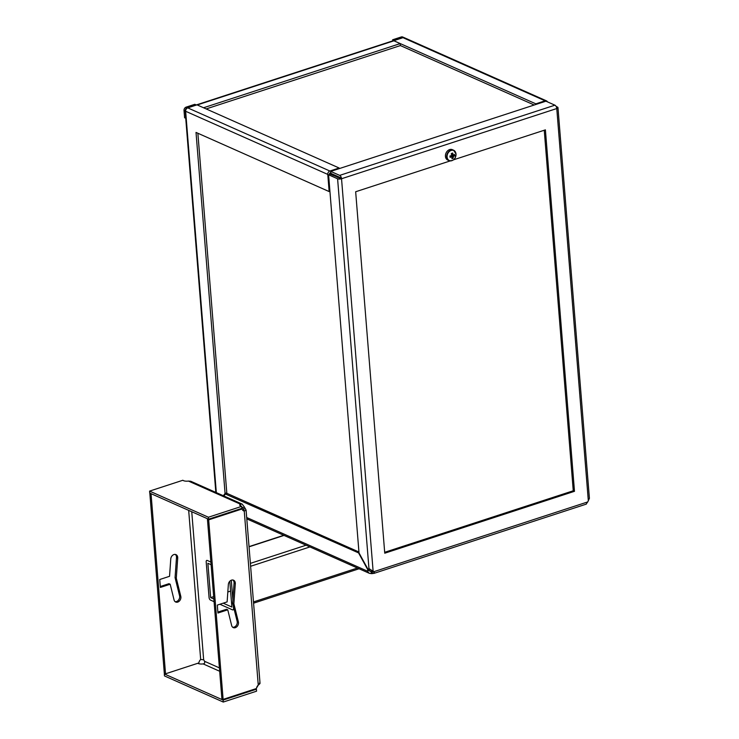 <?xml version="1.0" encoding="UTF-8"?>
<svg xmlns="http://www.w3.org/2000/svg" width="739" height="739" viewBox="0 0 739 739"><rect width="100%" height="100%" fill="white"/><g stroke="black" fill="none" stroke-linecap="round" stroke-linejoin="round"><path stroke-width="1.11" d="M185.895 118.323A2.836 1.025 -4.6 0 0 185.766 118.665A2.836 1.025 -4.6 0 0 186.283 119.191L185.646 111.275A2.836 2.208 -66 0 1 187.743 107.876L196.999 104.855L339.136 168.002L339.183 168.631M368.881 570.453L369.657 569.399L367.92 569.963L367.144 571.016L368.881 570.453L372.271 571.626L372.428 573.603L374.627 572.919L372.622 571.145L373.851 571.69L368.955 568.577L368.17 569.621L359.015 552.929L328.596 174.783L337.594 178.773A2.836 1.025 -4.6 0 0 341.538 178.746A2.836 1.469 -108.1 0 0 339.691 175.383L330.712 171.393L330.869 173.369L339.848 177.36L341.538 178.746L373.112 571.136M329.927 191.327L329.16 191.577L196.02 132.429L225.072 493.421L226.799 492.858L197.867 133.251M339.136 168.002L329.88 171.023A2.836 2.208 114 0 0 327.774 174.413L329.16 191.577M330.813 172.75L330.037 173A0.711 0.554 114 0 0 329.511 173.85L329.557 174.459M226.116 493.781L226.799 492.858M223.344 495.74L225.072 493.421M358.942 552.005L227.132 493.449L225.395 494.021L359.136 553.151M367.92 569.963L358.766 553.271M225.395 494.021L223.926 495.998M369.288 570.822L371.117 571.635L371.274 573.612L372.428 573.603M246.687 517.503L367.144 571.016L369.278 573.288L371.274 573.612M372.271 571.626L373.084 571.358M374.655 572.974L373.851 571.69L587.727 501.929L586.258 503.952M330.712 171.393L545.936 101.188L554.924 105.178A2.836 1.469 71.9 0 1 556.772 108.541A2.836 1.025 -4.6 0 0 557.963 107.589A2.836 1.025 -4.6 0 0 557.446 107.063L556.153 106.49M340.309 178.201L330.324 174.21L328.596 174.783M557.963 107.589L589.408 498.354L587.727 501.929M453.469 159.846L545.4 129.861L574.48 491.315L384.751 553.206L355.662 191.752L450.19 160.917M544.246 130.24L573.261 490.779L574.48 491.315M573.261 490.779L384.677 552.292M372.622 571.145L372.068 570.73M369.509 569.187L368.17 569.621M547.423 101.843A2.836 2.208 114 0 0 546.472 100.864A2.836 2.208 114 0 0 545.105 100.818L535.849 103.839L535.904 104.458M393.721 40.728L402.977 37.671A2.836 2.208 -66 0 1 404.344 37.717L546.472 100.864M393.721 40.691L535.849 103.839M400.381 45.559L534.205 105.012M337.326 177.323L338.453 176.954L339.081 178.099M332.587 175.217L332.504 174.099M338.019 176.547L337.547 176.547M187.346 107.682A2.836 2.208 114 0 0 185.24 111.081L184.02 110.536A2.836 2.208 -66 0 1 186.117 107.137L187.346 107.682L196.047 105.169A3.27 1.681 71.9 0 1 196.482 104.883A3.27 1.681 71.9 0 1 196.98 104.864M197.054 104.883A3.27 1.681 71.9 0 1 197.258 104.956L203.548 107.765L400.224 43.601L400.381 45.578L206.163 108.929M196.482 104.883L393.157 40.737A3.27 1.681 71.9 0 1 393.933 40.802L400.224 43.601M404.067 37.624A2.836 2.208 114 0 0 403.9 37.541A2.836 2.208 114 0 0 402.533 37.495L401.305 36.95L392.631 39.777L392.723 40.876M401.305 36.95A2.836 2.208 -66 0 1 402.672 36.996L403.9 37.541M184.02 110.536L184.602 117.797L186.2 118.222M196.02 104.855L194.8 104.31L186.117 107.137M392.631 39.777L393.859 40.322L402.533 37.495M185.831 118.342L185.24 111.081M210.883 562.065L207.262 560.448A2.134 1.099 -108.1 0 0 206.754 560.411A2.134 1.099 -108.1 0 0 206.19 561.889L209.063 597.528A2.134 1.099 -108.1 0 0 210.449 600.059L214.07 601.666M219.889 604.253L232.499 609.851A2.134 1.099 -108.1 0 0 232.997 609.897A2.134 1.099 -108.1 0 0 233.561 608.419L233.376 606.137M232.887 599.966L231.298 580.217M211.095 564.707L207.881 563.275L210.643 597.602L213.857 599.024M223.196 603.172L231.88 607.033L229.801 581.251M210.643 597.602L213.663 596.613M227.824 591.994L230.596 591.089M259.306 683.178C260.488 683.03 260.137 683.667 258.253 685.071A4.97 3.861 114 0 0 256.415 688.526L223.113 699.39L221.894 698.845L207.447 519.305L208.675 519.85L241.967 508.995A4.97 3.861 114 0 0 243.713 510.917A4.97 3.861 114 0 0 244.258 511.102L246.087 510.067L245.256 508.561L243.519 509.125A4.97 2.559 71.9 0 1 242.706 507.665L244.443 507.093L242.189 504.109L240.406 504.155A4.97 1.792 -4.6 0 0 239.778 505.134A4.97 1.792 -4.6 0 0 241.699 506.372L208.398 517.226L149.592 491.102L182.893 480.248A4.97 1.792 -4.6 0 0 188.427 481.071L190.745 481.255L242.189 504.109M151.855 494.021L151.089 494.271L165.536 673.811L198.828 662.948A4.97 3.861 -66 0 1 200.675 659.493L203.659 659.788A4.97 2.559 71.9 0 1 204.472 661.257C205.026 662.791 204.583 663.677 203.142 663.908A4.97 1.792 175.4 0 1 197.83 663.28M245.256 508.561A4.97 2.559 71.9 0 1 244.443 507.093M149.592 491.102L149.749 493.089L208.564 519.212L241.856 508.349L241.699 506.372M241.764 507.25L242.706 507.665L240.563 506.141L240.406 504.155L188.427 481.071M208.564 519.212L208.398 517.226M241.32 506.058L240.674 506.049M256.535 687.991L258.336 685.007M165.185 673.654L164.307 673.94L223.113 700.073L223.27 702.05L256.562 691.187L256.405 689.21A4.97 1.792 175.4 0 1 255.352 688.877M223.113 700.073L256.405 689.21M164.307 673.94L164.464 675.926L223.27 702.05M165.536 673.811L164.307 673.266L149.869 493.726L151.089 494.271M150.636 493.476L149.869 493.726M159.726 579.515L160.363 587.431L170.182 584.235L174.062 599.929A4.258 3.307 114 0 0 175.697 602.017A4.258 3.307 114 0 0 179.559 600.862A4.258 3.307 114 0 0 180.787 596.327L176.298 578.175L177.711 558.093A4.258 3.307 114 0 0 175.974 554.629A4.258 3.307 114 0 0 170.764 558.952L169.545 576.309L159.726 579.515M170.182 584.235L168.954 583.69L160.289 586.517M175.319 554.435A4.258 3.307 -66 0 1 176.492 557.548L175.069 577.63L179.568 595.782A4.258 3.307 -66 0 1 178.607 599.985A4.258 3.307 -66 0 1 175.125 601.666M243.149 510.594L243.962 510.243L243.519 509.125L243.639 510.649M258.253 685.071L244.258 511.102L243.029 510.557M241.09 508.598L241.967 508.995M207.447 519.305L208.213 519.055M223.113 699.39L208.675 519.85M227.76 609.814L217.95 613.019L217.312 605.093L227.122 601.897L228.351 584.531A4.258 3.307 -66 0 1 233.552 580.207A4.258 3.307 -66 0 1 235.298 583.681L233.884 603.754L238.374 621.905A4.258 3.307 -66 0 1 237.145 626.441A4.258 3.307 -66 0 1 233.275 627.605A4.258 3.307 -66 0 1 231.649 625.508L227.76 609.814L226.54 609.269L217.876 612.095M232.905 580.023A4.258 3.307 -66 0 1 234.069 583.136L232.656 603.209L237.145 621.36A4.258 3.307 -66 0 1 236.184 625.563A4.258 3.307 -66 0 1 232.702 627.245M233.884 603.754L232.656 603.209M176.298 578.175L175.069 577.63M450.347 156.298A1.21 0.942 114 0 0 451.612 155.301M451.141 150.442A5.469 4.249 114 0 0 447.095 156.991A5.469 4.249 114 0 0 451.963 160.622A5.469 4.249 114 0 0 456.009 154.082A5.469 4.249 114 0 0 451.141 150.442M455.677 152.603A5.681 4.416 114 0 0 453.626 150.239L452.36 149.675A5.681 4.416 114 0 0 447.538 150.876A5.681 4.416 114 0 0 445.432 156.372A5.681 4.416 114 0 0 447.751 160.058L449.007 160.622A5.681 4.416 114 0 0 452.139 160.557M451.196 154.054L453.025 154.627A1.432 1.118 114 0 1 453.469 154.959A9.201 3.325 175.4 0 0 454.559 154.442A9.127 7.372 53.3 0 1 454.67 155.8L451.52 155.569L453.58 156.317A1.432 1.118 114 0 1 453.21 156.917A9.201 4.748 -108.1 0 1 453.127 158.294A9.127 6.115 -165.2 0 1 452.545 158.506A9.127 6.115 -165.2 0 1 451.935 158.682A9.201 4.748 71.9 0 0 452.019 157.305A1.432 1.118 114 0 1 451.575 156.973L449.949 156.077M453.025 154.627A9.201 4.748 -108.1 0 0 452.702 153.056L451.511 153.444A9.201 4.748 71.9 0 1 451.834 155.014A1.432 1.118 114 0 0 451.464 155.615A9.201 3.325 175.4 0 1 449.968 155.938A9.127 1.044 -97.2 0 1 450.079 157.296A9.201 3.325 -4.6 0 0 451.575 156.973M453.58 156.317A9.201 3.325 -4.6 0 0 454.67 155.8M452.702 153.056L451.529 153.509M453.21 156.917L451.344 155.846L453.127 158.294M450.67 156.474L451.381 156.243M453.469 154.959L451.409 154.211M451.871 155.449L451.778 154.34M216.324 492.617L186.283 119.191M185.646 111.275L327.774 174.413M337.594 178.773L368.955 568.577M341.538 178.746L556.772 108.541L588.336 500.931M339.691 175.383L554.924 105.178M402.977 37.671L545.105 100.818M329.88 171.023L187.743 107.876M197.258 104.956L393.933 40.802M249.043 546.823L284.025 535.415M253.477 601.925L357.417 568.023M250.604 566.277L309.937 546.925M250.373 563.377L306.075 545.206M203.659 659.788L191.752 511.739M219.4 667.89L204.472 661.257M219.668 671.252L203.142 663.908M200.675 659.493L188.676 510.372M235.298 583.681L234.069 583.136M238.374 621.905L237.145 621.36M180.787 596.327L179.568 595.782M177.711 558.093L176.492 557.548M453.626 150.239A5.681 4.416 114 0 0 448.804 151.44A5.681 4.416 114 0 0 446.689 156.936A5.681 4.416 114 0 0 449.007 160.622C453.183 161.25 455.52 159.042 456.037 154.017L453.626 150.239M185.766 118.665L215.834 492.396M246.798 518.88L369.278 573.288M373.731 573.455L586.341 504.109M249.025 546.62L283.748 535.295M232.997 609.897L234.208 609.499M253.579 603.181L359.099 568.762M260.026 683.289L246.087 510.067"/></g></svg>
